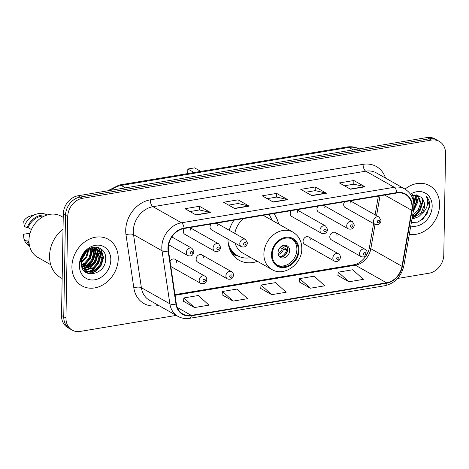 <?xml version="1.0" encoding="UTF-8"?>
<svg xmlns="http://www.w3.org/2000/svg" width="469" height="469" viewBox="0 0 469 469"><rect width="100%" height="100%" fill="white"/><g stroke="black" fill="none" stroke-linecap="round" stroke-linejoin="round"><path stroke-width="0.7" d="M227.957 239.131A29.524 24.183 119.5 0 0 239.008 260.207A29.524 24.183 119.5 0 0 257.452 261.35M203.376 257.88A4.18 3.424 119.5 0 0 201.811 254.849A4.18 3.424 119.5 0 0 198.106 255.283A4.18 3.424 119.5 0 0 196.142 259.087A4.18 3.424 119.5 0 0 197.701 262.124L227.471 278.938A4.18 3.424 -60.5 0 1 225.906 275.907A4.18 3.424 -60.5 0 1 227.87 272.096A4.18 3.424 -60.5 0 1 231.58 271.662C232.735 272.255 233.38 273.415 233.515 275.151C232.888 278.615 230.871 279.876 227.471 278.938M310.302 240.04A4.18 3.424 119.5 0 0 308.743 237.009A4.18 3.424 119.5 0 0 305.032 237.437A4.18 3.424 119.5 0 0 303.068 241.248A4.18 3.424 119.5 0 0 304.627 244.285L334.397 261.098A4.18 3.424 -60.5 0 1 332.832 258.067A4.18 3.424 -60.5 0 1 334.796 254.257A4.18 3.424 -60.5 0 1 338.507 253.823C339.662 254.409 340.306 255.576 340.441 257.311C339.814 260.77 337.797 262.036 334.397 261.098M337.035 235.579A4.18 3.424 119.5 0 0 335.47 232.548A4.18 3.424 119.5 0 0 331.765 232.982A4.18 3.424 119.5 0 0 329.795 236.786A4.18 3.424 119.5 0 0 331.36 239.823L361.124 256.637A4.18 3.424 -60.5 0 1 359.565 253.606A4.18 3.424 -60.5 0 1 361.529 249.795A4.18 3.424 -60.5 0 1 365.234 249.361C366.395 249.954 367.039 251.114 367.174 252.85C366.547 256.309 364.53 257.575 361.124 256.637M170.822 266.492A4.18 3.424 119.5 0 0 170.974 266.585L200.738 283.399A4.18 3.424 -60.5 0 1 199.173 280.368A4.18 3.424 -60.5 0 1 201.142 276.558A4.18 3.424 -60.5 0 1 204.847 276.124C206.002 276.716 206.647 277.877 206.782 279.612C206.155 283.071 204.138 284.337 200.738 283.399M317.947 206.178A4.18 3.424 119.5 0 0 316.956 209.01A4.18 3.424 119.5 0 0 318.521 212.041L348.285 228.86A4.18 3.424 -60.5 0 1 346.72 225.829A4.18 3.424 -60.5 0 1 348.69 222.019A4.18 3.424 -60.5 0 1 352.395 221.585L323.493 205.258M344.68 201.717A4.18 3.424 119.5 0 0 343.689 204.548A4.18 3.424 119.5 0 0 345.248 207.585L375.018 224.399A4.18 3.424 -60.5 0 1 373.453 221.368A4.18 3.424 -60.5 0 1 375.417 217.557A4.18 3.424 -60.5 0 1 379.128 217.124L350.22 200.796M211.021 224.018A4.18 3.424 119.5 0 0 210.03 226.849A4.18 3.424 119.5 0 0 211.595 229.886L241.359 246.7A4.18 3.424 -60.5 0 1 239.794 243.669A4.18 3.424 -60.5 0 1 241.764 239.858A4.18 3.424 -60.5 0 1 245.469 239.424L216.561 223.097M291.22 210.64A4.18 3.424 119.5 0 0 290.223 213.471A4.18 3.424 119.5 0 0 291.788 216.502L321.552 233.322A4.18 3.424 -60.5 0 1 319.987 230.285A4.18 3.424 -60.5 0 1 321.957 226.48A4.18 3.424 -60.5 0 1 325.662 226.046L296.76 209.713M184.294 228.479A4.18 3.424 119.5 0 0 183.297 231.311A4.18 3.424 119.5 0 0 184.862 234.348L214.626 251.161A4.18 3.424 -60.5 0 1 213.061 248.13A4.18 3.424 -60.5 0 1 215.031 244.32A4.18 3.424 -60.5 0 1 218.736 243.886L189.834 227.559M278.551 224.006A29.524 24.183 119.5 0 0 273.714 213.559M233.967 220.19A29.524 24.183 119.5 0 0 229.253 230.267M176.643 262.341A4.18 3.424 119.5 0 0 175.084 259.31A4.18 3.424 119.5 0 0 170.048 261.262M324.196 207.802A4.18 3.424 119.5 0 0 323.293 205.287M350.923 203.341A4.18 3.424 119.5 0 0 350.026 200.826M217.264 225.642A4.18 3.424 119.5 0 0 216.367 223.127M297.463 212.264A4.18 3.424 119.5 0 0 296.56 209.749M190.537 230.103A4.18 3.424 119.5 0 0 189.634 227.588M397.63 278.457L429.029 273.222A16.714 13.689 119.5 0 0 443.78 254.954L445.55 153.521A16.714 13.689 119.5 0 0 439.295 141.386L434.845 138.871A16.714 13.689 119.5 0 0 426.901 137.569L78.036 195.778A16.714 13.689 119.5 0 0 63.286 214.046L61.515 315.479A16.714 13.689 119.5 0 0 67.77 327.614L69.998 328.875A16.714 13.689 119.5 0 1 63.743 316.739A16.714 13.689 119.5 0 0 69.998 328.875L72.22 330.129A16.714 13.689 119.5 0 0 80.164 331.431L176.25 315.397M439.295 141.386A16.714 13.689 119.5 0 0 431.351 140.084L82.491 198.293A16.714 13.689 119.5 0 0 67.735 216.561L65.513 215.3L63.743 316.739L65.513 215.3A16.714 13.689 119.5 0 1 80.263 197.039A16.714 13.689 119.5 0 0 65.513 215.3L63.286 214.046M431.351 140.084L429.123 138.83L80.263 197.039L429.123 138.83A16.714 13.689 119.5 0 1 437.067 140.125A16.714 13.689 119.5 0 0 429.123 138.83L426.901 137.569M71.915 266.433A26.739 21.902 119.5 0 0 81.928 285.844A26.739 21.902 119.5 0 0 105.654 283.077A26.739 21.902 119.5 0 0 118.241 258.7A26.739 21.902 119.5 0 0 108.233 239.29A26.739 21.902 119.5 0 0 84.508 242.057A26.739 21.902 119.5 0 0 71.915 266.433A26.739 21.902 119.5 0 0 81.928 285.844A26.739 21.902 119.5 0 0 105.654 283.077A26.739 21.902 119.5 0 0 118.241 258.7A26.739 21.902 119.5 0 0 108.233 239.29A26.739 21.902 119.5 0 0 84.508 242.057A26.739 21.902 119.5 0 0 71.915 266.433M409.314 234.342A26.739 21.902 119.5 0 0 439.6 205.082A26.739 21.902 119.5 0 0 429.592 185.665A26.739 21.902 119.5 0 0 405.011 189.101A26.739 21.902 119.5 0 1 429.592 185.665A26.739 21.902 119.5 0 1 439.6 205.082A26.739 21.902 119.5 0 1 409.314 234.342M168.336 248.001A17.828 14.603 -60.5 0 1 184.071 228.52L396.862 193.011A17.828 14.603 -60.5 0 1 405.333 194.401A17.828 14.603 -60.5 0 1 411.723 210.317L401.992 266.304A17.828 14.603 -60.5 0 1 386.538 282.813L191.311 315.385A17.828 14.603 -60.5 0 1 182.834 314.001A17.828 14.603 -60.5 0 1 176.35 303.953L168.518 250.897A17.828 14.603 -60.5 0 1 168.336 248.001M167.949 248.066A18.273 14.967 119.5 0 0 168.137 251.032L175.969 304.088A18.273 14.967 119.5 0 0 191.299 315.807L386.532 283.235A18.273 14.967 119.5 0 0 402.367 266.316L412.099 210.329A18.273 14.967 119.5 0 0 396.868 192.589L184.077 228.092A18.273 14.967 119.5 0 0 167.949 248.066M344.41 185.771L353.861 184.194L364.606 186.65A4.455 2.134 80.5 0 1 364.993 186.809L353.866 180.518L339.392 182.933L350.519 189.224L364.993 186.809M353.802 184.206L353.866 180.518M305.811 192.214L315.262 190.637L326.008 193.093A4.455 2.134 80.5 0 1 326.395 193.246L315.268 186.961L300.793 189.376L311.92 195.661L326.395 193.246M315.203 190.643L315.268 186.961M190.004 211.537L199.454 209.96L210.2 212.416A4.455 2.134 80.5 0 1 210.587 212.568L199.46 206.284L184.985 208.699L196.112 214.984L210.587 212.568M199.395 209.965L199.46 206.284M228.608 205.094L238.059 203.517L248.805 205.973A4.455 2.134 80.5 0 1 249.191 206.131L238.064 199.841L223.59 202.256L234.717 208.547L249.191 206.131M238 203.528L238.064 199.841M267.207 198.651L276.657 197.074L287.403 199.536A4.455 2.134 80.5 0 1 287.79 199.688L276.663 193.404L262.189 195.819L273.316 202.104L287.79 199.688M276.599 197.086L276.663 193.404M67.735 216.561L65.965 317.994A16.714 13.689 119.5 0 0 72.22 330.129M337.897 275.473L348.901 281.781L363.381 279.366L352.758 269.751L338.284 272.167L337.885 275.555M222.089 294.796L233.099 301.104L247.573 298.689L236.951 289.074L222.476 291.489L222.083 294.878M183.49 301.239L194.494 307.547L208.975 305.131L198.352 295.517L183.877 297.932L183.479 301.321M299.292 281.916L310.302 288.224L324.777 285.809L314.154 276.194L299.679 278.609L299.286 281.998M271.698 294.661L286.178 292.246L275.555 282.631L261.081 285.046L260.682 288.441L271.698 294.661L261.081 285.046M233.099 301.104L222.476 291.489M194.494 307.547L183.877 297.932M310.302 288.224L299.679 278.609M348.901 281.781L338.284 272.167M85.452 251.806L85.235 252.592M84.848 253.694L82.427 257.78M84.133 253.348L83.494 254.731M82.362 256.566L81.805 257.293M88.618 250.481L86.806 257.006L81.395 262.652M87.879 250.938L85.991 256.819L81.448 261.778M91.144 249.373L91.385 252.498L89.585 258.583L85.282 263.484L81.559 265.413M90.558 249.567L90.687 252.105L88.887 258.19L84.59 263.091L81.471 264.803M93.267 248.933L94.163 254.069L92.37 260.154L88.066 265.061L82.093 267.471M92.768 249.004L93.472 253.676L91.672 259.762L87.369 264.668L81.934 267.002M95.113 248.91L96.948 255.64L95.148 261.725L90.845 266.632L82.82 269.077M94.674 248.881L96.251 255.247L94.451 261.333L90.154 266.24L82.626 268.714L87.416 266.24L92.692 260.125L94.861 252.551L94.586 248.875M96.761 249.244L99.727 257.211L97.933 263.297L93.63 268.204L83.593 270.273M96.368 249.133L99.035 256.819L97.235 262.904L92.932 267.811L83.406 270.015M92.504 249.051A12.593 10.318 119.5 0 0 81.389 262.816C80.398 279.852 105.548 275.491 105.619 259.421C106.873 247.978 93.671 242.96 85.716 251.536C82.837 254.497 81.084 257.979 80.457 261.989C82.362 254.35 86.384 250.036 92.504 249.051L97.699 249.614L101.538 253.489L102.512 258.782L100.712 264.868L96.409 269.775L90.699 272.155L85.041 271.334L83.951 270.719M97.88 249.701L101.814 258.39L100.014 264.475L95.717 269.382L90.001 271.762L84.109 270.824M88.577 249.274L88.612 249.866M87.92 249.701L87.914 250.288M90.793 248.13L91.015 248.851M90.294 248.347L90.458 249.027M92.493 247.562L93.055 248.5M92.117 247.667L92.569 248.541M93.976 247.673L94.844 248.57M93.583 247.562L94.416 248.517M93.026 247.439L96.45 248.986M93.489 247.351L95.453 248.318M95.101 248.13L96.063 248.851M84.719 253.201L86.56 251.302L91.813 248.658L97.007 249.221L98.232 249.889M63.022 229.019A30.08 24.64 119.5 0 0 49.55 255.916A30.08 24.64 119.5 0 0 60.812 277.754L62.16 278.516M63.227 217.382L61.105 216.18A23.673 19.393 119.5 0 0 40.1 218.63A23.673 19.393 119.5 0 0 28.949 240.216A23.673 19.393 119.5 0 0 37.813 257.405L50.728 264.698M96.098 248.722A23.673 19.393 119.5 0 0 96.116 248.142A23.673 19.393 119.5 0 0 96.11 247.198M79.349 265.19A18.162 14.879 119.5 0 0 94.779 279.794A18.162 14.879 119.5 0 0 110.813 259.943A18.162 14.879 119.5 0 0 95.377 245.34A18.162 14.879 119.5 0 0 79.349 265.19M28.961 241.512L27.841 240.878A16.714 13.689 119.5 0 0 29.078 243.118M30.057 233.175L23.45 234.277L24.001 239.483A17.828 14.603 119.5 0 0 29.565 246.026L29.576 246.032M27.841 240.878L26.786 241.054A17.828 14.603 119.5 0 0 29.406 245.269M26.786 241.054L24.001 239.483M44.356 216.068A16.714 13.689 119.5 0 0 28.07 227.67L31.405 229.552M87.146 267.905A23.673 19.393 119.5 0 0 95.84 251.437M95.975 250.358A23.673 19.393 119.5 0 0 96.081 249.062M88.67 273.72A30.08 24.64 119.5 0 0 90.417 272.19M91.062 271.563A30.08 24.64 119.5 0 0 94.709 267.33M99.663 257.985A30.08 24.64 119.5 0 0 100.964 253.366M101.099 252.685A30.08 24.64 119.5 0 0 101.568 249.203M47.117 214.995L47.099 214.984A17.828 14.603 119.5 0 0 36.547 214.099L29.981 216.168A11.139 9.128 119.5 0 0 23.679 221.075L24.23 226.275L27.014 227.846L28.07 227.67M36.547 214.099A17.828 14.603 119.5 0 0 24.23 226.275M46.372 215.242A17.828 14.603 119.5 0 0 27.014 227.846M100.601 248.547L103.209 257.264L101.034 264.838L95.764 270.953L89.216 273.855M98.255 247.55L99.956 251.208M100.108 251.841L100.425 255.693L98.255 263.267L92.979 269.382L88.178 271.856M87.369 272.084L85.78 272.383M96.221 247.204L97.06 249.244M97.329 250.27L97.646 254.122L95.471 261.696L90.2 267.811L85.399 270.285M94.14 247.257L94.275 247.673M91.883 247.738L92.012 248.623M92.059 249.139L92.082 250.979L89.907 258.554L84.637 264.663L81.764 266.392M100.982 248.787L103.555 257.463L101.386 265.038L96.11 271.146L89.925 273.984M98.519 247.626L100.372 251.671M100.565 252.562L100.776 255.892L98.601 263.467L93.325 269.575L89.145 271.844M88.061 272.19L86.085 272.583M96.473 247.222L97.4 249.414M97.423 249.49L97.587 250.094M97.781 250.991L97.992 254.321L95.823 261.89L90.546 268.004L86.366 270.273M94.41 247.227L94.615 247.843M94.638 247.919L94.808 248.523M95.002 249.42L95.213 252.75L93.038 260.318L87.762 266.433L83.582 268.702M92.217 247.849L92.329 248.57M92.381 249.074L92.428 251.179L90.259 258.747L84.983 264.862L81.846 266.709M86.073 252.386L81.846 259.55M272.219 254.591A15.037 12.323 119.5 0 0 277.847 265.513A15.037 12.323 119.5 0 0 291.19 263.953A15.037 12.323 119.5 0 0 298.272 250.241A15.037 12.323 119.5 0 0 292.644 239.325A15.037 12.323 119.5 0 0 279.295 240.878A15.037 12.323 119.5 0 0 272.219 254.591M277.167 265.091A15.037 12.323 119.5 0 0 296.883 249.455A15.037 12.323 119.5 0 0 291.935 238.956M271.938 220.266A26.346 21.586 119.5 0 0 268.731 214.392M235.133 243.182A21.445 17.57 119.5 0 0 242.426 252.855L271.914 269.517A21.445 17.57 -60.5 0 1 263.889 253.946A21.445 17.57 -60.5 0 1 273.984 234.394A21.445 17.57 -60.5 0 1 293.014 232.173L263.525 215.511A21.445 17.57 119.5 0 0 263.168 215.318M243.382 218.618A21.445 17.57 119.5 0 0 234.799 233.398M228.045 241.617A26.346 21.586 119.5 0 0 237.513 255.711A26.346 21.586 119.5 0 0 250.839 257.61M229.417 248.324A26.346 21.586 119.5 0 0 236.124 254.925L237.513 255.711M200.802 171.396L194.576 167.879L187.823 169.01L194.043 172.528M187.823 169.01L187.741 173.577M278.064 252.598A6.683 5.476 119.5 0 0 280.568 257.452A6.683 5.476 119.5 0 0 286.495 256.76A6.683 5.476 119.5 0 0 289.643 250.663A6.683 5.476 119.5 0 0 287.139 245.809A6.683 5.476 119.5 0 0 281.212 246.506A6.683 5.476 119.5 0 0 278.064 252.598M279.659 256.778A6.683 5.476 119.5 0 0 287.696 249.567A6.683 5.476 119.5 0 0 286.102 245.387M286.237 245.522A7.797 6.39 -60.5 0 1 286.588 246.747L287.051 246.665M282.315 245.422L286.588 246.747M281.459 246.331L287.515 249.748A8.911 7.299 -60.5 0 1 283.288 256.408M279.846 256.824A7.797 6.39 -60.5 0 0 286.53 249.913L287.515 249.748M286.53 249.913L282.256 248.593L280.192 247.427M413.711 195.163L414.362 199.794L413.775 202.925M416.103 195.051L417.897 201.787L413.312 211.331M414.836 194.084L417.011 201.289L413.617 209.584M418.02 195.438L421.426 203.786L419.567 209.831L415.206 214.702L412.462 216.232M416.806 194.711L420.546 203.282L418.155 210.2L412.638 215.242M411.958 219.129L418.735 216.701L421.965 213.542C423.618 211.056 424.486 208.394 424.562 205.557C424.562 201.963 423.36 199.161 420.957 197.162C423.413 199.706 424.451 202.415 424.076 205.281L421.373 212.68L412.063 218.548M412.544 194.014L413.476 199.29M411.366 222.552L417.516 222.142L423.278 218.871L429.751 206.981L429.792 206.084C429.821 202.174 428.689 198.932 426.403 196.359C427.798 199.079 428.045 202.227 427.13 205.815C426.315 208.84 424.592 211.419 421.965 213.542M410.762 226.029A18.162 14.879 119.5 0 0 432.172 206.325A18.162 14.879 119.5 0 0 410.492 194.166M420.957 197.162L416.601 195.11L411.501 195.79M413.881 207.433A23.673 19.393 119.5 0 0 416.959 199.173M426.403 196.359L429.381 205.85L427.042 213.788L420.494 220.846M422.106 198.328L422.317 201.858L419.978 209.795L414.379 216.197L412.233 217.557M415.147 195.022L415.247 197.865L413.869 203.827M422.628 199.055L422.757 202.11L420.423 210.048L414.819 216.449L412.14 218.079M415.557 195.057L415.692 198.117L413.934 204.93M359.014 148.896A22.283 18.25 119.5 0 0 348.93 147.442L121.184 185.443A22.283 18.25 119.5 0 0 110.989 190.285M125.475 187.864L121.184 185.443A11.139 5.329 -99.5 0 0 119.161 185.021L346.913 147.02C351.398 146.299 355.602 147.014 359.524 149.171M61.515 315.479L65.965 317.994M78.036 195.778L82.491 198.293M346.913 147.02A11.139 5.329 -99.5 0 1 348.93 147.442L353.221 149.863M158.686 305.471L157.209 305.724A27.853 22.817 -60.5 0 1 133.829 287.855L125.997 234.799A27.853 22.817 -60.5 0 1 150.297 199.835L363.088 164.326A5.569 2.662 -99.5 0 0 365.779 171.185L152.988 206.688A22.283 18.25 119.5 0 0 133.319 231.041A22.283 18.25 119.5 0 0 133.548 234.664L141.38 287.72A22.283 18.25 119.5 0 0 149.488 300.277L177.974 316.37A22.283 18.25 -60.5 0 1 169.86 303.812A5.569 2.198 -8.4 0 0 175.969 304.088M363.088 164.326A27.853 22.817 -60.5 0 1 385.506 178.079M376.373 172.914A22.283 18.25 119.5 0 0 365.779 171.185L394.265 187.278A22.283 18.25 -60.5 0 1 404.858 189.013L376.373 172.914M133.829 287.855A5.569 2.198 171.6 0 1 141.38 287.72L169.86 303.812L162.034 250.757A22.283 18.25 -60.5 0 1 161.805 247.134A22.283 18.25 -60.5 0 1 181.474 222.781A5.569 2.662 80.5 0 1 184.077 228.092M168.137 251.032A5.569 2.198 -8.4 0 1 162.034 250.757L133.548 234.664A5.569 2.198 171.6 0 0 125.997 234.799M177.974 316.37C181.526 318.334 185.39 318.984 189.576 318.316A5.569 2.662 -99.5 0 0 191.299 315.807M386.532 283.235A5.569 2.662 80.5 0 1 384.803 285.738C394.968 283.294 401.317 276.622 403.862 265.724L413.594 209.737C414.842 200.451 411.934 193.539 404.858 189.013M402.367 266.316A5.569 1.272 9.9 0 0 403.862 265.724M412.099 210.329A5.569 1.272 9.9 0 0 413.594 209.737M396.868 192.589A5.569 2.662 -99.5 0 0 394.265 187.278L181.474 222.781L152.988 206.688A5.569 2.662 -99.5 0 1 150.297 199.835M157.285 304.68A5.569 2.662 -99.5 0 0 157.209 305.724M386.538 282.813L355.385 265.208A17.828 14.603 119.5 0 0 370.832 248.699L375.053 224.422M401.992 266.304L370.832 248.699A10.025 2.292 -170.1 0 1 369.478 247.21L373.588 223.59M411.723 210.317L384.691 195.045M376.572 215.681L380.025 195.819M191.311 315.385L177.276 307.459M175.072 295.294L355.385 265.208A10.025 4.796 -99.5 0 0 353.567 264.827C359.958 264.199 368.276 255.98 369.478 247.21M287.403 199.536L273.017 201.934M248.805 205.973L234.418 208.377M210.2 212.416L195.813 214.814M326.008 193.093L311.621 195.497M364.606 186.65L350.22 189.054M298.999 250.124A15.876 13.003 119.5 0 0 285.51 237.361A15.876 13.003 119.5 0 0 271.492 254.714A15.876 13.003 119.5 0 0 284.982 267.477A15.876 13.003 119.5 0 0 298.999 250.124M230.889 251.73A26.71 21.879 119.5 0 0 237.83 255.886M283.423 245.41A6.466 5.294 -60.5 0 1 283.569 245.908M283.511 249.08A6.466 5.294 -60.5 0 1 278.305 254.474M282.256 248.593A6.126 5.018 -60.5 0 1 278.094 253.395M168.67 244.759L187.893 255.623A4.18 3.424 -60.5 0 1 186.334 252.586A4.18 3.424 -60.5 0 1 188.298 248.781A4.18 3.424 -60.5 0 1 192.003 248.347L171.847 236.956M190.133 252.973A1.395 1.143 119.5 0 0 192.548 252.568A1.395 1.143 119.5 0 0 190.133 252.973M216.866 248.511A1.395 1.143 119.5 0 0 219.281 248.107A1.395 1.143 119.5 0 0 216.866 248.511M243.599 244.05A1.395 1.143 119.5 0 0 246.008 243.651A1.395 1.143 119.5 0 0 243.599 244.05M323.792 230.672A1.395 1.143 119.5 0 0 326.207 230.267A1.395 1.143 119.5 0 0 323.792 230.672M350.525 226.21A1.395 1.143 119.5 0 0 352.934 225.806A1.395 1.143 119.5 0 0 350.525 226.21M377.258 221.749A1.395 1.143 119.5 0 0 379.667 221.345A1.395 1.143 119.5 0 0 377.258 221.749M205.387 280.345A1.395 1.143 119.5 0 0 202.977 280.749A1.395 1.143 119.5 0 0 205.387 280.345M232.12 275.889A1.395 1.143 119.5 0 0 229.71 276.288A1.395 1.143 119.5 0 0 232.12 275.889M339.046 258.044A1.395 1.143 119.5 0 0 336.636 258.448A1.395 1.143 119.5 0 0 339.046 258.044M365.779 253.582A1.395 1.143 119.5 0 0 363.364 253.987A1.395 1.143 119.5 0 0 365.779 253.582M107.682 190.836L119.161 185.021M189.576 318.316L384.803 285.738M174.972 294.626L353.567 264.827M375.106 214.855L378.366 196.101M83.986 270.76L84.455 271.029M271.914 269.517C283.95 277.132 302.177 264.088 301.784 248.646C301.796 241.353 298.87 235.866 293.014 232.173M237.93 255.939L232.642 254.526M187.893 255.623C191.299 256.561 193.316 255.294 193.943 251.83L192.003 248.347M214.626 251.161C218.032 252.099 220.043 250.833 220.67 247.374L218.736 243.886M241.359 246.7C244.759 247.638 246.776 246.377 247.403 242.913L245.469 239.424M321.552 233.322C324.958 234.26 326.969 232.993 327.596 229.529L325.662 226.046M348.285 228.86C351.686 229.798 353.702 228.532 354.329 225.073L352.395 221.585M375.018 224.399C378.419 225.337 380.435 224.071 381.063 220.612L379.128 217.124M175.084 259.31L204.847 276.124M201.811 254.849L231.58 271.662M308.743 237.009L338.507 253.823M335.47 232.548L365.234 249.361"/></g></svg>
